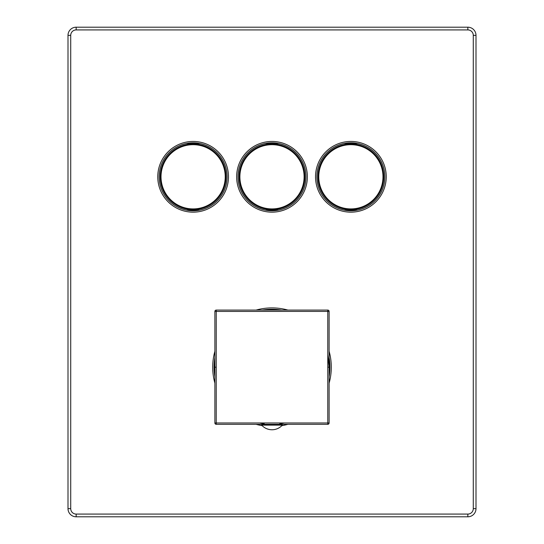 <?xml version="1.0" encoding="UTF-8"?>
<svg xmlns="http://www.w3.org/2000/svg" width="544" height="544" viewBox="0 0 544 544"><rect width="100%" height="100%" fill="white"/><g stroke="black" fill="none" stroke-linecap="round" stroke-linejoin="round"><path stroke-width="0.82" d="M76.16 516.8L467.84 516.8A8.16 8.16 0 0 0 476 508.64L476 35.36A8.16 8.16 0 0 0 467.84 27.2L76.16 27.2A8.16 8.16 0 0 0 68 35.36L68 508.64A8.16 8.16 0 0 0 76.16 516.8A8.16 8.16 0 0 1 68 508.64L70.72 508.64A5.44 5.44 0 0 0 76.16 514.08L76.16 516.8M159.12 176.8A34 34 0 0 1 193.12 142.8A34 34 0 0 1 227.12 176.8A34 34 0 0 1 193.12 210.8A34 34 0 0 1 159.12 176.8M214.064 367.2A57.936 57.936 0 0 1 214.88 357.51A57.936 57.936 0 0 0 214.88 376.89M262.31 310.08A57.936 57.936 0 0 1 281.69 310.08A57.936 57.936 0 0 0 262.31 310.08M329.936 367.2A57.936 57.936 0 0 0 329.12 357.51A57.936 57.936 0 0 1 329.12 376.89M306 176.8A34 34 0 0 1 272 210.8A34 34 0 0 1 238 176.8A34 34 0 0 1 272 142.8A34 34 0 0 1 306 176.8A34 34 0 0 1 272 210.8A34 34 0 0 1 238 176.8A34 34 0 0 1 272 142.8A34 34 0 0 1 306 176.8M278.766 210.12L265.234 210.12M265.234 143.48L278.766 143.48M304.912 176.8A32.912 32.912 0 0 0 272 143.888A32.912 32.912 0 0 0 239.088 176.8A32.912 32.912 0 0 0 272 209.712A32.912 32.912 0 0 0 304.912 176.8M239.89 176.8A32.11 32.11 0 0 0 272 208.91A32.11 32.11 0 0 0 304.11 176.8A32.11 32.11 0 0 0 272 144.69A32.11 32.11 0 0 0 239.89 176.8M384.88 176.8A34 34 0 0 1 350.88 210.8A34 34 0 0 1 316.88 176.8A34 34 0 0 1 350.88 142.8A34 34 0 0 1 384.88 176.8A34 34 0 0 1 350.88 210.8A34 34 0 0 1 316.88 176.8A34 34 0 0 1 350.88 142.8A34 34 0 0 1 384.88 176.8M357.646 210.12L344.114 210.12M344.114 143.48L357.646 143.48M383.792 176.8A32.912 32.912 0 0 0 350.88 143.888A32.912 32.912 0 0 0 317.968 176.8A32.912 32.912 0 0 0 350.88 209.712A32.912 32.912 0 0 0 383.792 176.8M318.77 176.8A32.11 32.11 0 0 0 350.88 208.91A32.11 32.11 0 0 0 382.99 176.8A32.11 32.11 0 0 0 350.88 144.69A32.11 32.11 0 0 0 318.77 176.8M186.354 143.48L199.886 143.48M199.886 210.12L186.354 210.12M226.032 176.8A32.912 32.912 0 0 0 193.12 143.888A32.912 32.912 0 0 0 160.208 176.8A32.912 32.912 0 0 0 193.12 209.712A32.912 32.912 0 0 0 226.032 176.8M161.01 176.8A32.11 32.11 0 0 0 193.12 208.91A32.11 32.11 0 0 0 225.23 176.8A32.11 32.11 0 0 0 193.12 144.69A32.11 32.11 0 0 0 161.01 176.8M327.76 310.08L216.24 310.08A1.36 1.36 0 0 0 214.88 311.44L214.88 422.96A1.36 1.36 0 0 0 216.24 424.32L327.76 424.32A1.36 1.36 0 0 0 329.12 422.96L329.12 311.44A1.36 1.36 0 0 0 327.76 310.08L327.774 311.426L214.88 311.44A1.36 1.36 0 0 1 216.24 310.08L216.226 422.974L214.88 422.96A1.36 1.36 0 0 0 216.24 424.32L216.226 422.974L327.774 422.974L327.774 311.426L329.12 311.44M327.76 424.32L327.774 422.974L329.12 422.96M261.664 424.32L261.664 425.136L282.336 425.136A13.865 13.865 0 0 1 261.664 425.136M282.336 424.32L282.336 425.136M76.16 514.08L467.84 514.08A5.44 5.44 0 0 0 473.28 508.64L473.28 35.36A5.44 5.44 0 0 0 467.84 29.92L76.16 29.92A5.44 5.44 0 0 0 70.72 35.36L70.72 508.64M157.76 176.8A35.36 35.36 0 0 1 193.12 141.44A35.36 35.36 0 0 1 228.48 176.8A35.36 35.36 0 0 1 193.12 212.16A35.36 35.36 0 0 1 157.76 176.8M236.64 176.8A35.36 35.36 0 0 1 272 141.44A35.36 35.36 0 0 1 307.36 176.8A35.36 35.36 0 0 1 272 212.16A35.36 35.36 0 0 1 236.64 176.8M315.52 176.8A35.36 35.36 0 0 1 350.88 141.44A35.36 35.36 0 0 1 386.24 176.8A35.36 35.36 0 0 1 350.88 212.16A35.36 35.36 0 0 1 315.52 176.8M329.12 351.281A59.296 59.296 0 0 1 329.12 383.119M287.919 424.32A59.296 59.296 0 0 1 281.826 425.673M262.174 425.673A59.296 59.296 0 0 1 256.081 424.32M214.88 383.119A59.296 59.296 0 0 1 214.88 351.281M256.081 310.08A59.296 59.296 0 0 1 287.919 310.08M467.84 514.08L467.84 516.8M473.28 508.64L476 508.64M473.28 35.36L476 35.36M467.84 29.92L467.84 27.2M76.16 29.92L76.16 27.2M70.72 35.36L68 35.36M216.22 367.2L214.88 367.2M327.78 367.2L329.12 367.2L327.78 354.912M259.712 311.42L284.288 311.42M284.288 422.98L279.766 423.79M264.234 423.79L259.712 422.98"/></g></svg>
